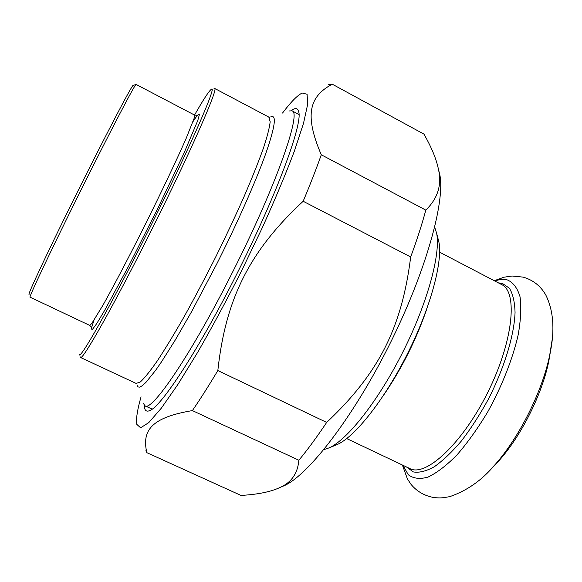 <?xml version="1.0" encoding="UTF-8"?>
<svg xmlns="http://www.w3.org/2000/svg" width="582" height="582" viewBox="0 0 582 582"><rect width="100%" height="100%" fill="white"/><g stroke="black" fill="none" stroke-linecap="round" stroke-linejoin="round"><path stroke-width="0.87" d="M145.806 449.995L146.839 452.665L240.977 495.42C257.775 494.474 270.746 491.841 279.891 487.52C291.407 482.5 297.729 473.406 298.857 460.246L192.395 410.594C200.259 399.121 208.742 385.771 217.835 370.552L326.677 422.423C316.972 436.929 307.703 449.537 298.857 460.246M425.798 210.102C421.994 224.376 416.952 240.002 410.674 256.982L303.164 201.263C310.286 184.283 316.332 168.795 321.293 154.783L425.798 210.102C437.86 198.397 442.058 184.749 438.406 169.151C436.391 159.112 431.568 147.435 423.943 134.115L332.264 84.186L328.132 84.746M141.055 396.822C137.708 408.564 136.217 417.156 136.581 422.612L136.835 424.387L140.604 427.814L148.774 422.619L161.33 408.164L177.91 384.426L197.705 352.27C212.132 327.164 226.769 300.006 241.603 270.805L262.453 227.38C275.206 199.117 285.842 173.698 294.368 151.124L303.52 123.289L307.689 104.229L307.085 94.262L302.218 93.018C297.54 95.193 290.978 101.872 282.525 113.046M192.395 410.594C151.546 417.432 141.652 430.338 146.839 452.665M303.164 201.263C249.663 250.864 225.59 298.879 217.835 370.552M332.264 84.186C309.588 96.27 303.942 114.45 321.293 154.783M326.677 422.423C378.613 373.426 401.791 328.015 410.674 256.982M438.668 170.191L439.81 174.738C445.376 201.321 425.864 271.94 389.54 344.522C353.274 417.127 308.773 474.592 284.452 485.592L281.157 486.981M144.307 405.334C144.394 410.426 146.249 412.158 149.872 410.528C161.367 406.542 199.495 348.422 237.005 273.562C276.305 195.828 302.538 124.497 298.799 112.137C297.977 108.019 295.467 107.495 291.255 110.551M270.812 116.807C276.814 114.319 275.133 126.578 265.77 153.59C256.087 180.66 237.871 221.96 217.253 262.999L191.551 311.748L175.488 339.655L161.483 361.873L155.503 370.494L145.915 382.403L142.379 385.662L139.716 387.146L137.905 386.921L136.952 385.058M80.207 356.853L80.454 357.443C81.989 361.618 113.97 305.266 151.465 230.174C190.452 152.411 218.912 87.344 214.62 88.42L214.045 88.5M194.563 115.069L194.243 118.008L186.211 138.254C177.314 158.566 162.458 189.921 146.104 222.79C129.691 255.629 113.657 286.206 102.898 305.31L91.738 323.548L89.708 325.403L30.089 297.176C28.082 298.792 50.219 251.868 79.508 193.086C109.787 132.209 136.079 82.011 136.115 84.441L136.13 84.448M194.541 115.054C203.329 99.631 208.894 91.076 211.222 89.395C218.039 83.073 189.703 148.228 149.232 228.973C110.253 307.049 78.199 363.233 79.225 354.067M135.999 84.492L133.256 85.358C133.307 82.528 107.299 131.903 77.435 191.973C48.539 249.976 26.837 296.245 29.1 294.339M143.237 403.093L144.874 405.756C151.429 412.674 191.609 353.965 232.96 271.379C276.174 185.927 301.767 112.202 292.062 110.835L289.036 110.966M335.239 445.339L337.56 444.379C355.347 436.398 384.767 399.201 407.727 353.23C430.731 307.274 442.975 261.129 438.843 241.785L438.006 238.584M434.696 227.256L436.595 233.135C440.901 253.25 427.821 302.16 403.333 351.077C378.889 400.016 347.781 439.512 329.288 447.798L323.839 449.646M268.877 117.244L270.179 121.776C269.539 127.654 267.225 136.617 263.246 148.665C258.306 162.393 251.861 178.478 243.923 196.92C235.259 216.358 225.765 236.561 215.435 257.528C204.893 278.378 194.483 298.064 184.203 316.593C174.287 333.923 165.368 348.625 157.438 360.687C150.28 370.96 144.591 378.038 140.364 381.93L136.173 383.436L136.734 383.727M93.935 320.369L91.243 328.808L92.269 329.652L96.736 323.577L104.6 310.468L128.775 265.814L158.26 207.439L183.745 153.699L197.778 120.532L199.517 114.159C198.964 113.308 196.818 115.745 193.086 121.478M384.251 394.254C402.242 367.671 416.436 339.204 426.832 308.838M346.727 438.573L409.743 468.517C425.442 477.422 462.013 444.066 487.512 392.908C513.178 341.83 518.126 292.179 501.735 284.627L439.636 252.195M406.52 466.99L413.387 471.937C419.244 472.926 426.213 471.202 434.303 466.749C442.895 460.689 451.908 452.119 461.359 441.032C470.802 428.701 479.735 414.886 488.16 399.587C504.238 368.311 514.226 335.399 515.055 312.541C514.764 302 512.88 293.895 509.396 288.243L502.382 283.405L498.316 282.845M491.746 468.314L499.058 460.609C521.276 435.787 542.14 394.109 548.775 361.284L550.681 350.073M484.748 475.399L494.54 465.236C519.122 437.78 542.402 391.286 549.735 354.969L552.194 339.502M402.97 465.294L408.266 474.73C413.373 478.6 419.978 479.379 428.076 477.065C436.907 472.846 446.532 465.476 456.95 454.957C467.535 442.764 477.778 428.447 487.68 411.998C501.851 386.412 512.64 359.036 518.155 334.999C520.832 319.824 521.45 307.063 520.017 296.733C517.463 288.097 513.273 282.51 507.46 279.964C503.736 278.974 499.523 279.331 494.831 281.019M439.81 174.738L438.406 169.151M284.452 485.592L279.891 487.52M269.582 117.499L214.62 88.42M80.505 357.464L136.173 383.436M197.211 115.338L194.592 115.083L136.115 84.441M89.744 325.425L91.527 327.251M145.013 405.814L152.157 409.124M292.062 110.835L299.002 114.545M438.843 241.785L436.595 233.135M337.56 444.379L329.288 447.798M402.38 465.018L407.422 478.935L410.921 484.224C416.843 491.455 424.576 495.908 434.128 497.595C440.101 498.076 441.112 498.214 449.821 496.621C466.997 490.699 481.903 480.237 494.54 465.236L499.058 460.609C521.37 435.663 542.097 394.261 548.775 361.284L549.735 354.969C554.995 331.071 553.715 311.152 545.901 295.212C540.751 286.068 533.177 280.044 523.196 277.127L512.095 276.014L504.048 277.199L494.249 280.72"/></g></svg>
